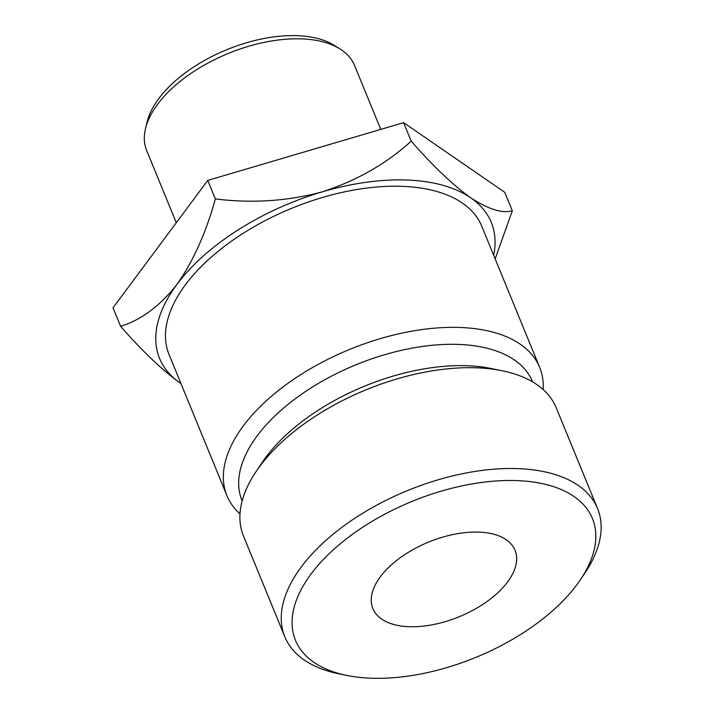 <?xml version="1.0" encoding="UTF-8"?>
<svg xmlns="http://www.w3.org/2000/svg" width="714" height="714" viewBox="0 0 714 714"><rect width="100%" height="100%" fill="white"/><g stroke="black" fill="none" stroke-linecap="round" stroke-linejoin="round"><path stroke-width="1.07" d="M576.885 584.721A160.471 84.261 157.7 0 0 580.518 579.581A160.471 84.261 157.7 0 0 513.919 480.513A160.471 84.261 157.7 0 0 311.018 574.074A160.471 84.261 157.7 0 0 346.834 675.426A160.471 84.261 157.7 0 0 576.885 584.721M346.834 675.426L338.918 673.811A169.013 88.75 -22.3 0 1 284.824 636.808A169.013 88.75 -22.3 0 1 301.192 567.077A169.013 88.75 -22.3 0 1 464.519 473.293A169.013 88.75 -22.3 0 1 597.564 508.546A169.013 88.75 -22.3 0 1 585.025 572.869L580.518 579.581M145.558 128.404L147.164 121.817A108.037 56.727 -22.3 0 1 297.684 35.7A108.037 56.727 -22.3 0 1 333.974 45.196L339.739 48.766A112.303 58.967 157.7 0 0 302.031 38.895A112.303 58.967 157.7 0 0 145.558 128.404A112.303 58.967 157.7 0 0 146.718 150.636L176.287 222.741M380.776 129.395L354.528 65.411A112.303 58.967 157.7 0 0 339.739 48.766M507.592 581.946A76.826 40.341 -22.3 0 1 433.344 624.58A76.826 40.341 -22.3 0 1 372.869 608.551A76.826 40.341 -22.3 0 1 380.312 576.85A76.826 40.341 -22.3 0 1 454.55 534.224A76.826 40.341 -22.3 0 1 515.026 550.253A76.826 40.341 -22.3 0 1 507.592 581.946M543.158 389.532A169.013 88.75 157.7 0 0 539.677 367.407L481.789 226.267A169.013 88.75 157.7 0 0 348.744 191.004A169.013 88.75 157.7 0 0 185.417 284.788A169.013 88.75 157.7 0 0 169.048 354.528L226.936 495.668A169.013 88.75 157.7 0 0 239.993 513.866M539.677 367.407A169.013 88.75 157.7 0 0 406.632 332.144A169.013 88.75 157.7 0 0 243.304 425.928A169.013 88.75 157.7 0 0 226.936 495.668M532.546 381.838L532.403 381.49A156.937 82.405 157.7 0 0 408.863 348.753A156.937 82.405 157.7 0 0 257.201 435.835A156.937 82.405 157.7 0 0 242.001 500.594L242.144 500.942M597.564 508.546L556.215 407.73A169.013 88.75 157.7 0 0 502.12 370.736L490.92 368.451A156.937 82.405 157.7 0 0 265.947 457.156A156.937 82.405 157.7 0 0 262.386 462.181L256.014 471.668A169.013 88.75 157.7 0 0 243.474 536L284.824 636.808M502.12 370.736A169.013 88.75 157.7 0 0 259.842 466.26A169.013 88.75 157.7 0 0 256.014 471.668M176.929 284.449A179.25 94.123 -22.3 0 1 322.228 191.861A179.25 94.123 -22.3 0 1 470.722 197.814C452.622 184.748 432.782 165.853 411.202 141.149C386.31 163.792 356.652 180.696 322.228 191.861C287.492 201.169 251.863 203.526 215.342 198.911C206.096 232.585 193.289 261.101 176.929 284.449C159.811 306.101 141.042 320.059 120.604 326.316C141.943 350.806 161.783 369.7 180.115 382.981A179.25 94.123 -22.3 0 1 176.929 284.449M180.945 383.543A179.25 94.123 -22.3 0 1 180.115 382.981M493.686 255.282A179.25 94.123 157.7 0 0 470.722 197.814C488.314 209.273 502.183 213.602 512.322 210.8L495.168 258.87M120.604 326.316L113.017 307.823L207.765 180.419L403.624 122.656L504.736 192.307L512.322 210.8M207.765 180.419L215.342 198.911M403.624 122.656L411.202 141.149"/></g></svg>
